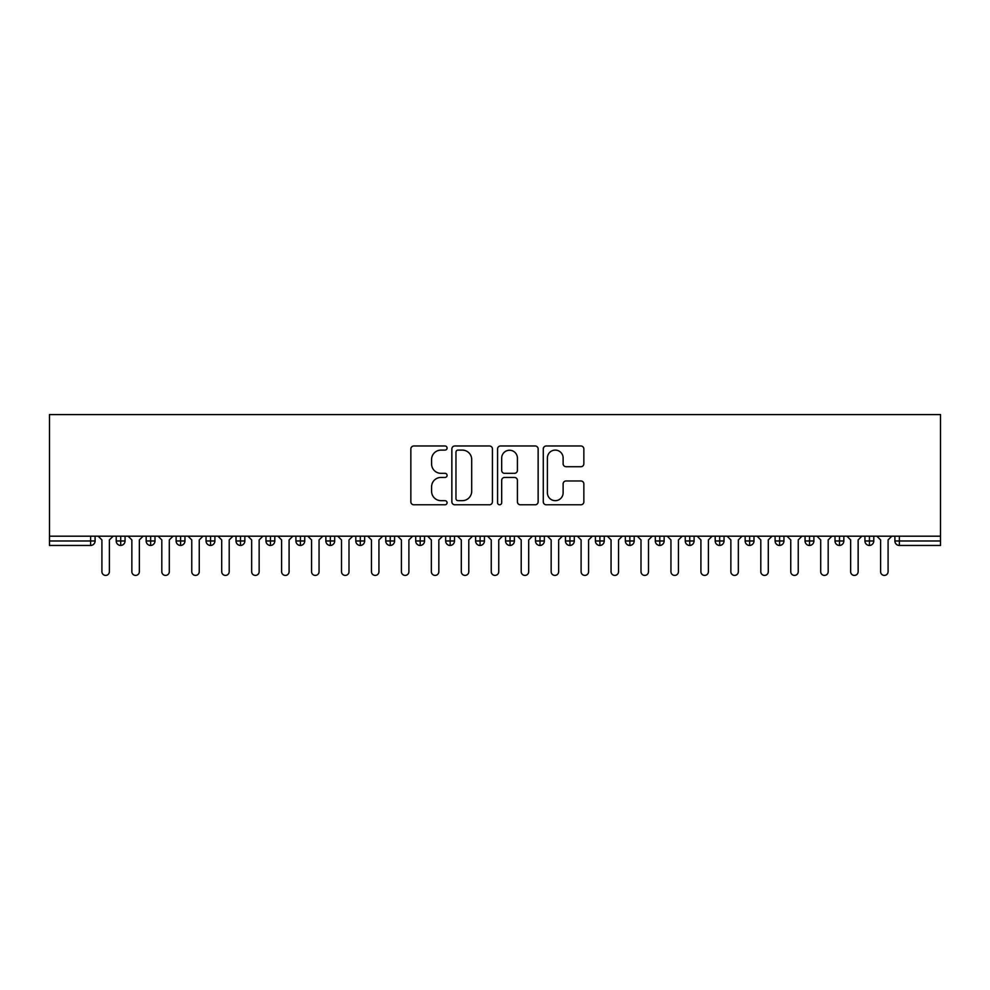 <?xml version="1.0" encoding="UTF-8"?>
<svg xmlns="http://www.w3.org/2000/svg" width="990" height="990" viewBox="0 0 990 990"><rect width="100%" height="100%" fill="white"/><g stroke="black" fill="none" stroke-linecap="round" stroke-linejoin="round"><path stroke-width="1.49" d="M447.084 448.049A2.054 2.054 0 0 0 445.03 445.983L413.795 445.983A2.945 2.945 0 0 0 410.85 448.928L410.85 501.843A2.945 2.945 0 0 0 413.795 504.776L445.03 504.776A2.054 2.054 0 0 0 447.084 502.722A2.054 2.054 0 0 0 445.03 500.668L440.983 500.668A9.405 9.405 0 0 1 431.578 491.263L431.578 486.845A9.405 9.405 0 0 1 440.983 477.44L445.03 477.44A2.054 2.054 0 0 0 447.084 475.386A2.054 2.054 0 0 0 445.03 473.331L440.983 473.331A9.405 9.405 0 0 1 431.578 463.914L431.578 459.509A9.405 9.405 0 0 1 440.983 450.104L445.03 450.104A2.054 2.054 0 0 0 447.084 448.049M580.92 466.711A2.945 2.945 0 0 0 583.853 463.766L583.853 448.928A2.945 2.945 0 0 0 580.92 445.983L546.22 445.983A2.945 2.945 0 0 0 543.287 448.928L543.287 501.843A2.945 2.945 0 0 0 546.22 504.776L580.92 504.776A2.945 2.945 0 0 0 583.853 501.843L583.853 483.912A2.945 2.945 0 0 0 580.92 480.967L566.07 480.967A2.945 2.945 0 0 0 563.124 483.912L563.124 492.797A7.858 7.858 0 0 1 555.266 500.668A7.858 7.858 0 0 1 547.396 492.797L547.396 457.962A7.858 7.858 0 0 1 555.266 450.104A7.858 7.858 0 0 1 563.124 457.962L563.124 463.766A2.945 2.945 0 0 0 566.07 466.711L580.92 466.711M49.5 536.184L49.5 414.587L940.5 414.587L940.5 536.184L49.5 536.184L49.5 540.973L90.61 540.973L90.61 536.184M492.426 448.928A2.945 2.945 0 0 0 489.493 445.983L454.794 445.983A2.945 2.945 0 0 0 451.861 448.928L451.861 501.843A2.945 2.945 0 0 0 454.794 504.776L489.493 504.776A2.945 2.945 0 0 0 492.426 501.843L492.426 448.928M500.507 445.983L535.206 445.983A2.945 2.945 0 0 1 538.139 448.928L538.139 501.843A2.945 2.945 0 0 1 535.206 504.776L520.356 504.776A2.945 2.945 0 0 1 517.411 501.843L517.411 480.385A2.945 2.945 0 0 0 514.478 477.44L504.628 477.44A2.945 2.945 0 0 0 501.683 480.385L501.683 502.722A2.054 2.054 0 0 1 499.628 504.776A2.054 2.054 0 0 1 497.574 502.722L497.574 448.928A2.945 2.945 0 0 1 500.507 445.983M95.102 536.184L95.102 540.973A4.492 4.492 0 0 1 90.61 545.465L49.5 545.465L49.5 540.973M940.5 536.184L940.5 545.465L899.39 545.465A4.492 4.492 0 0 1 894.898 540.973L894.898 536.184M120.706 536.184L120.706 540.973L116.214 540.973L116.214 536.184L116.214 540.973A4.492 4.492 0 0 0 120.706 545.465A4.492 4.492 0 0 0 125.049 540.973L125.049 536.184L125.049 540.973A4.492 4.492 0 0 1 120.706 545.465A4.492 4.492 0 0 1 116.214 540.973A4.492 4.492 0 0 0 120.706 545.465L120.706 540.973L125.049 540.973M90.61 545.465A4.492 4.492 0 0 0 95.102 540.973A4.492 4.492 0 0 1 90.61 545.465L90.61 540.973L95.102 540.973M150.653 536.184L150.653 540.973L146.161 540.973L146.161 536.184L146.161 540.973A4.492 4.492 0 0 0 150.653 545.465A4.492 4.492 0 0 0 154.997 540.973L154.997 536.184L154.997 540.973A4.492 4.492 0 0 1 150.653 545.465A4.492 4.492 0 0 1 146.161 540.973A4.492 4.492 0 0 0 150.653 545.465L150.653 540.973L154.997 540.973M180.601 536.184L180.601 540.973L176.109 540.973L176.109 536.184L176.109 540.973A4.492 4.492 0 0 0 180.601 545.465A4.492 4.492 0 0 0 184.944 540.973L184.944 536.184L184.944 540.973A4.492 4.492 0 0 1 180.601 545.465A4.492 4.492 0 0 1 176.109 540.973A4.492 4.492 0 0 0 180.601 545.465L180.601 540.973L184.944 540.973M210.548 536.184L210.548 545.465A4.492 4.492 0 0 1 206.056 540.973L206.056 536.184L206.056 540.973A4.492 4.492 0 0 0 210.548 545.465A4.492 4.492 0 0 0 214.892 540.973L214.892 536.184M240.508 536.184L240.508 545.465A4.492 4.492 0 0 1 236.016 540.973A4.492 4.492 0 0 0 240.508 545.465A4.492 4.492 0 0 1 236.016 540.973L236.016 536.184M244.852 536.184L244.852 540.973A4.492 4.492 0 0 1 240.508 545.465A4.492 4.492 0 0 0 244.852 540.973L236.016 540.973M270.456 536.184L270.456 540.973L265.964 540.973L265.964 536.184L265.964 540.973A4.492 4.492 0 0 0 270.456 545.465A4.492 4.492 0 0 0 274.799 540.973L274.799 536.184L274.799 540.973A4.492 4.492 0 0 1 270.456 545.465A4.492 4.492 0 0 1 265.964 540.973A4.492 4.492 0 0 0 270.456 545.465L270.456 540.973L274.799 540.973M300.403 545.465A4.492 4.492 0 0 1 295.911 540.973L295.911 536.184L295.911 540.973A4.492 4.492 0 0 0 300.403 545.465A4.492 4.492 0 0 0 304.747 540.973L304.747 536.184L304.747 540.973A4.492 4.492 0 0 1 300.403 545.465L300.403 540.973L304.747 540.973M330.351 536.184L330.351 540.973L325.858 540.973L325.858 536.184L325.858 540.973A4.492 4.492 0 0 0 330.351 545.465A4.492 4.492 0 0 0 334.694 540.973L334.694 536.184L334.694 540.973A4.492 4.492 0 0 1 330.351 545.465A4.492 4.492 0 0 1 325.858 540.973A4.492 4.492 0 0 0 330.351 545.465L330.351 540.973L334.694 540.973M360.298 536.184L360.298 545.465A4.492 4.492 0 0 1 355.806 540.973L355.806 536.184L355.806 540.973A4.492 4.492 0 0 0 360.298 545.465A4.492 4.492 0 0 0 364.642 540.973L364.642 536.184M390.246 536.184L390.246 545.465A4.492 4.492 0 0 1 385.754 540.973L385.754 536.184L385.754 540.973A4.492 4.492 0 0 0 390.246 545.465A4.492 4.492 0 0 0 394.589 540.973L394.589 536.184M420.206 536.184L420.206 545.465A4.492 4.492 0 0 1 415.713 540.973L415.713 536.184L415.713 540.973A4.492 4.492 0 0 0 420.206 545.465A4.492 4.492 0 0 0 424.549 540.973L424.549 536.184M450.153 536.184L450.153 540.973L445.661 540.973L445.661 536.184L445.661 540.973A4.492 4.492 0 0 0 450.153 545.465A4.492 4.492 0 0 0 454.497 540.973L454.497 536.184L454.497 540.973A4.492 4.492 0 0 1 450.153 545.465A4.492 4.492 0 0 1 445.661 540.973A4.492 4.492 0 0 0 450.153 545.465L450.153 540.973L454.497 540.973M480.101 536.184L480.101 540.973L475.608 540.973L475.608 536.184L475.608 540.973A4.492 4.492 0 0 0 480.101 545.465A4.492 4.492 0 0 0 484.444 540.973L484.444 536.184L484.444 540.973A4.492 4.492 0 0 1 480.101 545.465A4.492 4.492 0 0 1 475.608 540.973A4.492 4.492 0 0 0 480.101 545.465L480.101 540.973L484.444 540.973M510.048 536.184L510.048 540.973L505.556 540.973L505.556 536.184L505.556 540.973A4.492 4.492 0 0 0 510.048 545.465A4.492 4.492 0 0 0 514.392 540.973L514.392 536.184L514.392 540.973A4.492 4.492 0 0 1 510.048 545.465A4.492 4.492 0 0 1 505.556 540.973A4.492 4.492 0 0 0 510.048 545.465L510.048 540.973L514.392 540.973M539.995 536.184L539.995 545.465A4.492 4.492 0 0 1 535.503 540.973L535.503 536.184L535.503 540.973A4.492 4.492 0 0 0 539.995 545.465A4.492 4.492 0 0 0 544.339 540.973L544.339 536.184M569.943 536.184L569.943 545.465A4.492 4.492 0 0 1 565.451 540.973L565.451 536.184L565.451 540.973A4.492 4.492 0 0 0 569.943 545.465A4.492 4.492 0 0 0 574.287 540.973L574.287 536.184M599.903 536.184L599.903 540.973L595.411 540.973L595.411 536.184L595.411 540.973A4.492 4.492 0 0 0 599.903 545.465A4.492 4.492 0 0 0 604.246 540.973L604.246 536.184L604.246 540.973A4.492 4.492 0 0 1 599.903 545.465A4.492 4.492 0 0 1 595.411 540.973A4.492 4.492 0 0 0 599.903 545.465L599.903 540.973L604.246 540.973M629.85 536.184L629.85 545.465A4.492 4.492 0 0 1 625.358 540.973L625.358 536.184L625.358 540.973A4.492 4.492 0 0 0 629.85 545.465A4.492 4.492 0 0 0 634.194 540.973L634.194 536.184M659.798 536.184L659.798 545.465A4.492 4.492 0 0 1 655.306 540.973L655.306 536.184L655.306 540.973A4.492 4.492 0 0 0 659.798 545.465A4.492 4.492 0 0 0 664.141 540.973L664.141 536.184M689.745 536.184L689.745 545.465A4.492 4.492 0 0 1 685.253 540.973L685.253 536.184L685.253 540.973A4.492 4.492 0 0 0 689.745 545.465A4.492 4.492 0 0 0 694.089 540.973L694.089 536.184M719.693 536.184L719.693 545.465A4.492 4.492 0 0 1 715.201 540.973L715.201 536.184M724.037 536.184L724.037 540.973A4.492 4.492 0 0 1 719.693 545.465A4.492 4.492 0 0 0 724.037 540.973L715.201 540.973A4.492 4.492 0 0 0 719.693 545.465M749.64 536.184L749.64 545.465A4.492 4.492 0 0 1 745.148 540.973L745.148 536.184L745.148 540.973A4.492 4.492 0 0 0 749.64 545.465A4.492 4.492 0 0 0 753.984 540.973L753.984 536.184M779.6 536.184L779.6 545.465A4.492 4.492 0 0 1 775.108 540.973L775.108 536.184L775.108 540.973A4.492 4.492 0 0 0 779.6 545.465A4.492 4.492 0 0 0 783.944 540.973L783.944 536.184M809.548 536.184L809.548 545.465A4.492 4.492 0 0 1 805.056 540.973L805.056 536.184L805.056 540.973A4.492 4.492 0 0 0 809.548 545.465A4.492 4.492 0 0 0 813.891 540.973L813.891 536.184M839.495 536.184L839.495 545.465A4.492 4.492 0 0 1 835.003 540.973L835.003 536.184L835.003 540.973A4.492 4.492 0 0 0 839.495 545.465A4.492 4.492 0 0 0 843.839 540.973L843.839 536.184M869.443 536.184L869.443 545.465A4.492 4.492 0 0 1 864.951 540.973L864.951 536.184L864.951 540.973A4.492 4.492 0 0 0 869.443 545.465A4.492 4.492 0 0 0 873.786 540.973L873.786 536.184M300.403 536.184L300.403 540.973L295.911 540.973M458.036 450.104A2.054 2.054 0 0 0 455.969 452.158L455.969 498.601A2.054 2.054 0 0 0 458.036 500.668L462.293 500.668A9.405 9.405 0 0 0 471.698 491.263L471.698 459.509A9.405 9.405 0 0 0 462.293 450.104L458.036 450.104M517.411 458.11A7.858 7.858 0 0 0 509.553 450.252A7.858 7.858 0 0 0 501.683 458.11L501.683 470.386A2.945 2.945 0 0 0 504.628 473.331L514.478 473.331A2.945 2.945 0 0 0 517.411 470.386L517.411 458.11M101.908 571.675L101.908 539.921L101.908 571.675A3.75 3.75 0 0 0 105.658 575.413A3.75 3.75 0 0 0 109.395 571.675L109.395 539.921L109.395 571.675M113.145 536.184L109.395 539.921M101.908 539.921L98.171 536.184M131.856 571.675L131.856 539.921L131.856 571.675A3.75 3.75 0 0 0 135.605 575.413A3.75 3.75 0 0 0 139.355 571.675L139.355 539.921L139.355 571.675M161.815 571.675L161.815 539.921L161.815 571.675A3.75 3.75 0 0 0 165.553 575.413A3.75 3.75 0 0 0 169.302 571.675L169.302 539.921L169.302 571.675M191.763 571.675L191.763 539.921L191.763 571.675A3.75 3.75 0 0 0 195.5 575.413A3.75 3.75 0 0 0 199.25 571.675L199.25 539.921L199.25 571.675M221.71 571.675L221.71 539.921L221.71 571.675A3.75 3.75 0 0 0 225.448 575.413A3.75 3.75 0 0 0 229.197 571.675L229.197 539.921L229.197 571.675M143.092 536.184L139.355 539.921M131.856 539.921L128.118 536.184M173.04 536.184L169.302 539.921M161.815 539.921L158.066 536.184M202.987 536.184L199.25 539.921M191.763 539.921L188.013 536.184M232.947 536.184L229.197 539.921M221.71 539.921L217.961 536.184M251.658 571.675L251.658 539.921L251.658 571.675A3.75 3.75 0 0 0 255.408 575.413A3.75 3.75 0 0 0 259.145 571.675L259.145 539.921L259.145 571.675M262.894 536.184L259.145 539.921M251.658 539.921L247.921 536.184M281.606 571.675L281.606 539.921L281.606 571.675A3.75 3.75 0 0 0 285.355 575.413A3.75 3.75 0 0 0 289.092 571.675L289.092 539.921L289.092 571.675M311.553 571.675L311.553 539.921L311.553 571.675A3.75 3.75 0 0 0 315.303 575.413A3.75 3.75 0 0 0 319.052 571.675L319.052 539.921L319.052 571.675M341.513 571.675L341.513 539.921L341.513 571.675A3.75 3.75 0 0 0 345.25 575.413A3.75 3.75 0 0 0 349 571.675L349 539.921L349 571.675M371.46 571.675L371.46 539.921L371.46 571.675A3.75 3.75 0 0 0 375.198 575.413A3.75 3.75 0 0 0 378.947 571.675L378.947 539.921L378.947 571.675M292.842 536.184L289.092 539.921M281.606 539.921L277.868 536.184M322.789 536.184L319.052 539.921M311.553 539.921L307.816 536.184M352.737 536.184L349 539.921M341.513 539.921L337.763 536.184M382.685 536.184L378.947 539.921M371.46 539.921L367.711 536.184M401.408 571.675L401.408 539.921L401.408 571.675A3.75 3.75 0 0 0 405.145 575.413A3.75 3.75 0 0 0 408.895 571.675L408.895 539.921L408.895 571.675M431.355 571.675L431.355 539.921L431.355 571.675A3.75 3.75 0 0 0 435.105 575.413A3.75 3.75 0 0 0 438.842 571.675L438.842 539.921L438.842 571.675M461.303 571.675L461.303 539.921L461.303 571.675A3.75 3.75 0 0 0 465.053 575.413A3.75 3.75 0 0 0 468.79 571.675L468.79 539.921L468.79 571.675M491.25 571.675L491.25 539.921L491.25 571.675A3.75 3.75 0 0 0 495 575.413A3.75 3.75 0 0 0 498.75 571.675L498.75 539.921L498.75 571.675M521.21 571.675L521.21 539.921L521.21 571.675A3.75 3.75 0 0 0 524.947 575.413A3.75 3.75 0 0 0 528.697 571.675L528.697 539.921L528.697 571.675M412.644 536.184L408.895 539.921M401.408 539.921L397.658 536.184M442.592 536.184L438.842 539.921M431.355 539.921L427.618 536.184M472.539 536.184L468.79 539.921M461.303 539.921L457.566 536.184M502.487 536.184L498.75 539.921M491.25 539.921L487.513 536.184M532.434 536.184L528.697 539.921M521.21 539.921L517.461 536.184M551.158 571.675L551.158 539.921L551.158 571.675A3.75 3.75 0 0 0 554.895 575.413A3.75 3.75 0 0 0 558.645 571.675L558.645 539.921L558.645 571.675M562.382 536.184L558.645 539.921M551.158 539.921L547.408 536.184M581.105 571.675L581.105 539.921L581.105 571.675A3.75 3.75 0 0 0 584.855 575.413A3.75 3.75 0 0 0 588.592 571.675L588.592 539.921L588.592 571.675M592.342 536.184L588.592 539.921M581.105 539.921L577.356 536.184M611.053 571.675L611.053 539.921L611.053 571.675A3.75 3.75 0 0 0 614.802 575.413A3.75 3.75 0 0 0 618.54 571.675L618.54 539.921L618.54 571.675M622.289 536.184L618.54 539.921M611.053 539.921L607.316 536.184M641 571.675L641 539.921L641 571.675A3.75 3.75 0 0 0 644.75 575.413A3.75 3.75 0 0 0 648.487 571.675L648.487 539.921L648.487 571.675M652.237 536.184L648.487 539.921M641 539.921L637.263 536.184M670.948 571.675L670.948 539.921L670.948 571.675A3.75 3.75 0 0 0 674.697 575.413A3.75 3.75 0 0 0 678.447 571.675L678.447 539.921L678.447 571.675M682.184 536.184L678.447 539.921M670.948 539.921L667.211 536.184M700.908 571.675L700.908 539.921L700.908 571.675A3.75 3.75 0 0 0 704.645 575.413A3.75 3.75 0 0 0 708.395 571.675L708.395 539.921L708.395 571.675M712.132 536.184L708.395 539.921M700.908 539.921L697.158 536.184M730.855 571.675L730.855 539.921L730.855 571.675A3.75 3.75 0 0 0 734.592 575.413A3.75 3.75 0 0 0 738.342 571.675L738.342 539.921L738.342 571.675M742.079 536.184L738.342 539.921M730.855 539.921L727.106 536.184M760.803 571.675L760.803 539.921L760.803 571.675A3.75 3.75 0 0 0 764.552 575.413A3.75 3.75 0 0 0 768.29 571.675L768.29 539.921L768.29 571.675M772.039 536.184L768.29 539.921M760.803 539.921L757.053 536.184M790.75 571.675L790.75 539.921L790.75 571.675A3.75 3.75 0 0 0 794.5 575.413A3.75 3.75 0 0 0 798.237 571.675L798.237 539.921L798.237 571.675M801.987 536.184L798.237 539.921M790.75 539.921L787.013 536.184M820.698 571.675L820.698 539.921L820.698 571.675A3.75 3.75 0 0 0 824.447 575.413A3.75 3.75 0 0 0 828.185 571.675L828.185 539.921L828.185 571.675M831.934 536.184L828.185 539.921M820.698 539.921L816.96 536.184M850.645 571.675L850.645 539.921L850.645 571.675A3.75 3.75 0 0 0 854.395 575.413A3.75 3.75 0 0 0 858.144 571.675L858.144 539.921L858.144 571.675M861.882 536.184L858.144 539.921M850.645 539.921L846.908 536.184M880.605 571.675L880.605 539.921L880.605 571.675A3.75 3.75 0 0 0 884.342 575.413A3.75 3.75 0 0 0 888.092 571.675L888.092 539.921L888.092 571.675M891.829 536.184L888.092 539.921M880.605 539.921L876.855 536.184M899.39 536.184L899.39 540.973L940.5 540.973M899.39 540.973L899.39 545.465A4.492 4.492 0 0 1 894.898 540.973L899.39 540.973M206.056 540.973A4.492 4.492 0 0 0 210.548 545.465A4.492 4.492 0 0 0 214.892 540.973L206.056 540.973M355.806 540.973A4.492 4.492 0 0 0 360.298 545.465A4.492 4.492 0 0 0 364.642 540.973L355.806 540.973M385.754 540.973A4.492 4.492 0 0 0 390.246 545.465A4.492 4.492 0 0 0 394.589 540.973L385.754 540.973M415.713 540.973A4.492 4.492 0 0 0 420.206 545.465A4.492 4.492 0 0 0 424.549 540.973L415.713 540.973M535.503 540.973A4.492 4.492 0 0 0 539.995 545.465A4.492 4.492 0 0 0 544.339 540.973L535.503 540.973M565.451 540.973A4.492 4.492 0 0 0 569.943 545.465A4.492 4.492 0 0 0 574.287 540.973L565.451 540.973M625.358 540.973L634.194 540.973A4.492 4.492 0 0 1 629.85 545.465M655.306 540.973A4.492 4.492 0 0 0 659.798 545.465A4.492 4.492 0 0 0 664.141 540.973L655.306 540.973M685.253 540.973A4.492 4.492 0 0 0 689.745 545.465A4.492 4.492 0 0 0 694.089 540.973L685.253 540.973M745.148 540.973L753.984 540.973A4.492 4.492 0 0 1 749.64 545.465M775.108 540.973L783.944 540.973A4.492 4.492 0 0 1 779.6 545.465M805.056 540.973A4.492 4.492 0 0 0 809.548 545.465A4.492 4.492 0 0 0 813.891 540.973L805.056 540.973M835.003 540.973A4.492 4.492 0 0 0 839.495 545.465A4.492 4.492 0 0 0 843.839 540.973L835.003 540.973M864.951 540.973A4.492 4.492 0 0 0 869.443 545.465A4.492 4.492 0 0 0 873.786 540.973L864.951 540.973"/></g></svg>
